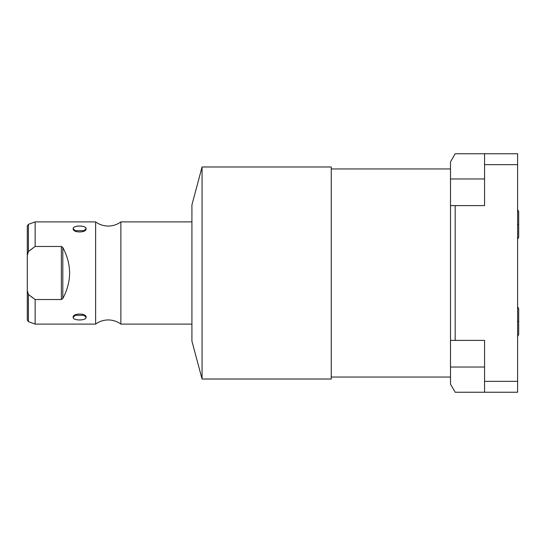<?xml version="1.0" encoding="UTF-8"?>
<svg xmlns="http://www.w3.org/2000/svg" width="546" height="546" viewBox="0 0 546 546"><rect width="100%" height="100%" fill="white"/><g stroke="black" fill="none" stroke-linecap="round" stroke-linejoin="round"><path stroke-width="0.82" d="M450.498 161.869L450.498 384.131L450.498 367.028L484.561 367.028L450.498 367.028L450.498 205.61L455.18 205.61L455.18 340.39L484.561 340.39L484.561 381.34L484.561 340.39L450.498 340.39L455.18 340.39L455.18 205.61L450.498 205.61L450.498 161.869L455.18 153.76L450.498 161.869M450.498 377.047L331.258 377.047L450.498 377.047M331.258 168.953L450.498 168.953L331.258 168.953M331.258 166.98L331.258 379.02L202.068 379.02L331.258 379.02L331.258 166.98L202.068 166.98L191.919 204.866L202.068 166.98L202.068 379.02L191.919 341.134L202.068 379.02L202.068 166.98L331.258 166.98M191.919 341.134L191.919 204.866L191.919 341.134M191.919 324.106L120.871 324.106L120.871 221.894L191.919 221.894L120.871 221.894A21.26 21.26 0 0 1 95.618 221.894A21.26 21.26 0 0 0 120.871 221.894L120.871 324.106L191.919 324.106M120.871 324.106A21.26 21.26 0 0 0 95.618 324.106A21.26 21.26 0 0 1 120.871 324.106M33.988 247.283L28.419 251.549L28.419 224.345L35.135 221.894L95.618 221.894L95.618 324.106L35.135 324.106L35.135 299.529L61.37 299.529L62.81 298.519C71.847 281.504 71.847 264.496 62.81 247.481L61.37 246.471L35.135 246.471L35.135 221.894L95.618 221.894L95.618 324.106L35.135 324.106L28.419 321.655L28.419 294.451L35.135 299.529L35.135 324.106M86.104 228.747C86.65 225.17 72.618 225.164 73.157 228.747C72.604 232.999 86.643 233.005 86.104 228.747C86.288 225.123 72.973 225.123 73.157 228.747L76.536 231.668L73.157 228.747L74.454 230.692L84.807 230.692L86.104 228.747L82.726 231.668L86.104 228.747M86.104 317.253C86.65 313.001 72.618 312.995 73.157 317.253C72.604 320.83 86.643 320.836 86.104 317.253L84.807 315.308L74.454 315.308L73.157 317.253L76.536 314.332L73.157 317.253C72.973 320.877 86.288 320.877 86.104 317.253L82.726 314.332L86.104 317.253M29.702 250.512L33.688 247.502M35.135 221.894L35.135 246.471L61.37 246.471L61.37 299.529L35.135 299.529L33.913 298.662M32.03 297.283L31.026 296.526M27.3 255.48L27.3 225.942L28.419 224.345L28.419 251.549L27.3 255.48L27.3 290.52L28.419 294.451L28.419 321.655L27.3 320.058L27.3 255.48L28.419 251.549L34.746 246.744M35.135 299.529L28.419 294.451L27.3 290.52M61.37 299.529L62.81 298.519L62.81 247.481L61.37 246.471L61.37 299.529L62.81 298.519L62.81 247.481C71.847 264.496 71.847 281.504 62.81 298.519L61.37 299.529M31.265 296.703L32.965 297.973M33.245 247.823L30.248 250.082M61.37 246.471L62.81 247.481L61.37 246.471M517.608 239.285L518.7 237.23L518.7 224.42L517.608 224.42L518.7 224.42L518.7 211.609L517.608 209.548M517.608 153.76L517.608 392.24L484.561 392.24L484.561 381.34L517.608 381.34L517.608 164.66L484.561 164.66L484.561 153.76L517.608 153.76L517.608 164.66L484.561 164.66L484.561 153.76L517.608 153.76M484.561 205.61L484.561 164.66L484.561 205.61L455.18 205.61L484.561 205.61M455.18 153.76L484.561 153.76L455.18 153.76M484.561 178.972L450.498 178.972L484.561 178.972M455.18 392.24L450.498 384.131L455.18 392.24L484.561 392.24L455.18 392.24M517.608 381.34L517.608 392.24L484.561 392.24L484.561 381.34L517.608 381.34M517.608 336.452L518.7 334.391L518.7 321.58L517.608 321.58L518.7 321.58L518.7 308.77L517.608 306.715"/></g></svg>
